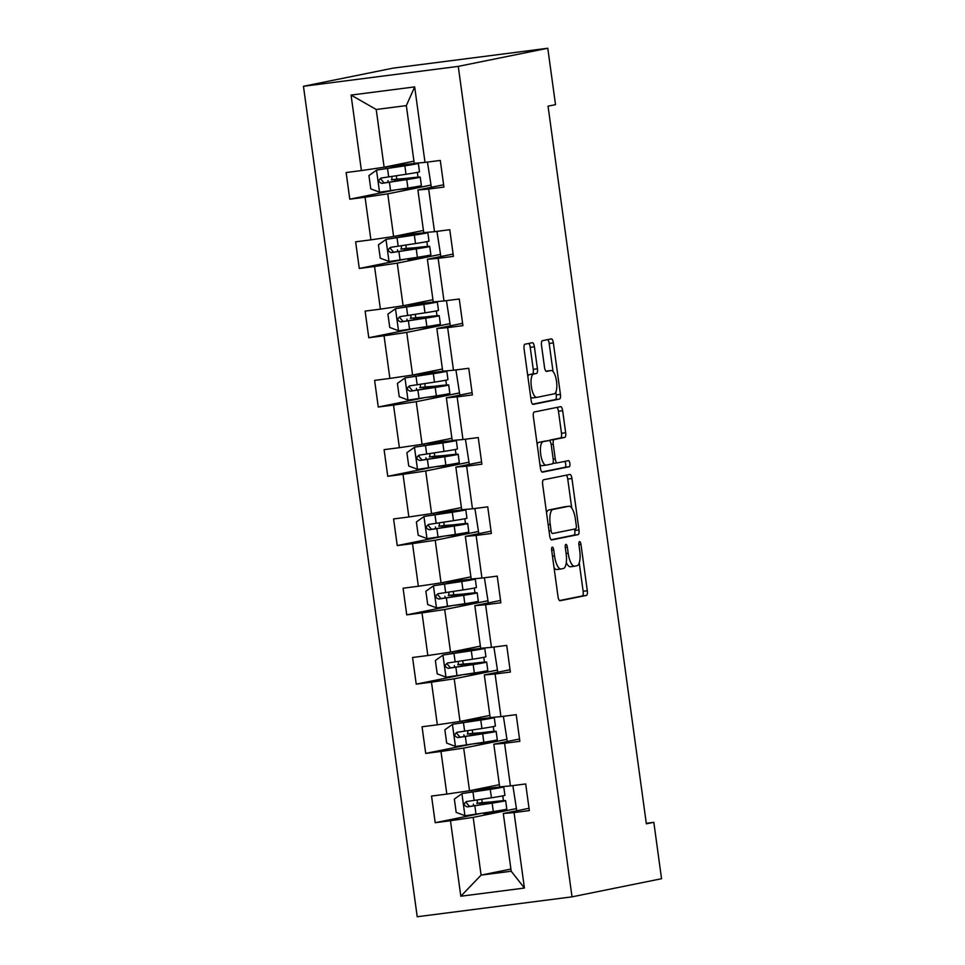 <?xml version="1.0" encoding="UTF-8"?>
<svg xmlns="http://www.w3.org/2000/svg" width="965" height="965" viewBox="0 0 965 965"><rect width="100%" height="100%" fill="white"/><g stroke="black" fill="none" stroke-linecap="round" stroke-linejoin="round"><path stroke-width="1.45" d="M552.294 547.119A3.076 1.049 82.7 0 0 551.678 550.376L558.023 596.696A4.403 1.496 82.7 0 0 560.05 600.761L586.455 595.417A4.403 1.496 82.7 0 0 587.311 590.761L580.966 544.441A3.076 1.049 82.7 0 0 579.555 541.594A3.076 1.049 82.7 0 0 578.928 544.863L579.748 550.846A14.089 4.765 82.7 0 1 576.974 565.755L574.766 566.19A14.089 4.765 82.7 0 1 574.658 566.214A14.089 4.765 82.7 0 1 568.168 553.198L567.348 547.203A3.076 1.049 82.7 0 0 565.936 544.356A3.076 1.049 82.7 0 0 565.297 547.613L566.129 553.608A14.089 4.765 82.7 0 1 563.343 568.506L561.148 568.952A14.089 4.765 82.7 0 1 561.039 568.976A14.089 4.765 82.7 0 1 554.549 555.949L553.729 549.966A3.076 1.049 82.7 0 0 552.318 547.119A3.076 1.049 82.7 0 0 552.294 547.119M534.405 346.785A4.403 1.496 82.7 0 0 532.378 342.72A4.403 1.496 82.7 0 0 532.342 342.72L524.948 344.216A4.403 1.496 82.7 0 0 524.079 348.872L531.124 400.318A4.403 1.496 82.7 0 0 533.15 404.383L559.543 399.04A4.403 1.496 82.7 0 0 560.412 394.383L553.367 342.937A4.403 1.496 82.7 0 0 551.341 338.872L542.378 340.693A4.403 1.496 82.7 0 0 541.51 345.349L544.525 367.363A4.403 1.496 82.7 0 0 546.552 371.429A4.403 1.496 82.7 0 0 546.588 371.416L551.015 370.524A11.773 3.993 82.7 0 1 551.111 370.512A11.773 3.993 82.7 0 1 556.552 381.537A11.773 3.993 82.7 0 1 554.212 393.841L536.854 397.363A11.773 3.993 82.7 0 1 536.757 397.375A11.773 3.993 82.7 0 1 531.317 386.35A11.773 3.993 82.7 0 1 533.657 374.034L536.552 373.455A4.403 1.496 82.7 0 0 537.421 368.799L534.405 346.785L530.219 347.328A4.403 1.496 82.7 0 0 528.736 343.456M572.028 896.847L661.544 878.717L653.824 822.313L646.357 823.821L548.048 106.162L555.514 104.654L547.782 48.25L458.266 66.38L572.028 896.847L417.218 916.75L303.456 86.283L458.266 66.38M543.524 479.786A4.403 1.496 82.7 0 0 542.656 484.442L549.7 535.877A4.403 1.496 82.7 0 0 551.727 539.954A4.403 1.496 82.7 0 0 551.763 539.942L578.119 534.61A4.403 1.496 82.7 0 0 578.988 529.954L571.943 478.507A4.403 1.496 82.7 0 0 569.917 474.442A4.403 1.496 82.7 0 0 569.881 474.454L543.524 479.786M540.412 468.097L533.368 416.663A4.403 1.496 82.7 0 1 534.236 412.007L560.593 406.663A4.403 1.496 82.7 0 0 560.593 406.663A4.403 1.496 82.7 0 1 562.655 410.728L565.671 432.742A4.403 1.496 82.7 0 1 564.802 437.398L554.115 439.558A4.403 1.496 82.7 0 0 553.247 444.214L555.249 458.821A4.403 1.496 82.7 0 0 557.275 462.886A4.403 1.496 82.7 0 0 557.312 462.886L568.433 460.631A3.076 1.049 82.7 0 0 568.433 460.631A3.076 1.049 82.7 0 1 569.881 463.514A3.076 1.049 82.7 0 1 569.278 466.734L542.475 472.162A4.403 1.496 82.7 0 0 542.475 472.162A4.403 1.496 82.7 0 1 540.412 468.097M394.806 190.069L349.788 199.188L365.06 197.222L370.898 239.851L355.627 241.817L359.282 268.463L374.553 266.497L380.391 309.138L365.12 311.104L368.775 337.738L384.046 335.784L389.884 378.413L374.613 380.379L378.256 407.025L393.527 405.059L399.377 447.688L384.094 449.654L387.749 476.3L403.02 474.334L408.858 516.975L393.587 518.941L397.242 545.587L412.513 543.621L418.352 586.25L403.081 588.216L406.735 614.862L422.007 612.896L427.845 655.537L412.574 657.491L416.217 684.137L431.488 682.171L437.338 724.812L422.055 726.778L425.71 753.424L440.981 751.458L446.819 794.086L431.548 796.053L435.203 822.699L450.474 820.732L460.812 896.232L524.417 888.053L511.209 871.238L503.308 813.507L529.025 808.284M349.788 199.188L346.133 172.542L361.417 170.576L351.067 95.077L414.673 86.898L425.01 162.397L440.281 160.431L443.936 187.077L428.665 189.043L434.503 231.684L449.774 229.718L453.417 256.364L438.146 258.331L443.984 300.959L459.268 298.993L462.911 325.639L447.639 327.605L453.478 370.234L468.749 368.28L472.404 394.914L457.133 396.88L462.971 439.521L478.242 437.555L481.897 464.201L466.626 466.167L472.464 508.796L487.735 506.83L491.378 533.476L476.107 535.442L481.945 578.071L497.228 576.117L500.871 602.763L485.6 604.717L491.438 647.358L506.709 645.392L510.364 672.038L495.093 674.004L500.931 716.633L516.203 714.667L519.858 741.313L504.586 743.279L510.425 785.908L525.696 783.954L529.339 810.6L514.068 812.554L524.417 888.053M423.43 230.454L393.611 236.497L387.761 193.856L431.029 185.099L431.331 187.27M443.611 184.773L417.893 189.984L423.731 232.625L434.503 231.684M387.761 193.856L365.06 197.222M393.611 236.497L370.898 239.851M428.665 189.043L417.893 189.984M432.923 299.729L403.093 305.772L397.254 263.143L440.522 254.374L440.824 256.545M453.104 254.06L427.386 259.271L433.225 301.9L443.984 300.959M397.254 263.143L374.553 266.497M403.093 305.772L380.391 309.138M438.146 258.331L427.386 259.271M442.416 369.016L412.586 375.047L406.748 332.418L450.016 323.649L450.305 325.82M462.597 323.335L436.868 328.546L442.706 371.175L453.478 370.234M406.748 332.418L384.046 335.784M412.586 375.047L389.884 378.413M447.639 327.605L436.868 328.546M451.909 438.291L422.079 444.334L416.241 401.693L459.509 392.936L459.798 395.107M472.09 392.61L446.361 397.821L452.199 440.462L462.971 439.521M416.241 401.693L393.527 405.059M422.079 444.334L399.377 447.688M457.133 396.88L446.361 397.821M461.391 507.566L431.572 513.609L425.722 470.98L468.99 462.211L469.292 464.382M481.571 461.897L455.854 467.108L461.692 509.737L472.464 508.796M425.722 470.98L403.02 474.334M431.572 513.609L408.858 516.975M466.626 466.167L455.854 467.108M470.884 576.853L441.053 582.896L435.215 540.255L478.483 531.498L478.785 533.657M491.064 531.172L465.347 536.383L471.185 579.012L481.945 578.071M435.215 540.255L412.513 543.621M441.053 582.896L418.352 586.25M476.107 535.442L465.347 536.383M480.377 646.128L450.546 652.171L444.708 609.542L487.976 600.773L488.266 602.944M500.558 600.447L474.828 605.658L480.667 648.299L491.438 647.358M444.708 609.542L422.007 612.896M450.546 652.171L427.845 655.537M485.6 604.717L474.828 605.658M489.87 715.403L460.04 721.446L454.201 678.817L497.457 670.048L497.759 672.219M510.051 669.734L484.321 674.945L490.16 717.574L500.931 716.633M454.201 678.817L431.488 682.171M460.04 721.446L437.338 724.812M495.093 674.004L484.321 674.945M499.351 784.69L469.521 790.733L463.683 748.092L506.951 739.335L507.252 741.494M519.532 739.009L493.815 744.22L499.653 786.861L510.425 785.908M463.683 748.092L440.981 751.458M469.521 790.733L446.819 794.086M504.586 743.279L493.815 744.22M510.919 869.067L481.089 875.11L473.176 817.379L516.444 808.61L516.745 810.781M473.176 817.379L450.474 820.732M511.209 871.238L481.089 875.11L460.812 896.232M514.068 812.554L503.308 813.507M547.782 48.25L392.972 68.153L303.456 86.283M653.824 822.313L646.285 823.278M425.01 162.397L414.238 163.338L406.337 105.607L376.205 109.479L384.118 167.21L413.949 161.167M431.029 185.099L427.459 162.084M440.522 254.374L436.94 231.371M450.016 323.649L446.433 300.646M459.509 392.936L455.926 369.921M468.99 462.211L465.419 439.208M478.483 531.498L474.901 508.483M487.976 600.773L484.394 577.758M497.457 670.048L493.887 647.045M506.951 739.335L503.38 716.32M516.444 808.61L512.861 785.594M414.673 86.898L406.337 105.607M376.205 109.479L351.067 95.077M384.118 167.21L361.417 170.576M516.022 808.658L504.84 810.926L483.706 813.652L483.622 813.049M482.247 803.037L481.74 799.285M480.365 789.274L480.268 788.55M504.84 810.926L504.659 809.647M503.428 800.661L502.777 795.872M480.208 813.579L435.203 822.699M470.715 744.304L425.71 753.424M506.541 739.383L495.347 741.651L474.129 743.774M472.766 733.75L472.247 730.01M470.872 719.986L470.775 719.275M495.347 741.651L495.166 740.36M493.935 731.374L493.284 726.597M461.234 675.018L416.217 684.137M497.047 670.108L485.853 672.376L464.647 674.499M463.272 664.475L462.754 660.723M461.391 650.712L461.282 650M485.853 672.376L485.685 671.085M484.442 662.099L483.791 657.322M451.741 605.743L406.735 614.862M487.554 600.821L476.36 603.089L455.154 605.212M453.779 595.2L453.273 591.448M451.897 581.425L451.801 580.713M476.36 603.089L476.191 601.81M474.961 592.824L474.298 588.035M442.247 536.468L397.242 545.587M478.061 531.546L466.879 533.814L445.661 535.937M444.286 525.913L443.779 522.174M442.404 512.15L442.308 511.438M466.879 533.814L466.698 532.523M465.468 523.537L464.816 518.76M432.766 467.181L387.749 476.3M468.58 462.271L457.386 464.539L436.168 466.662M434.805 456.638L434.286 452.887M432.911 442.875L432.815 442.151M457.386 464.539L457.205 463.248M455.975 454.262L455.323 449.485M423.273 397.906L378.256 407.025M459.087 392.984L447.893 395.252L426.687 397.375M425.312 387.363L424.793 383.612M423.43 373.588L423.333 372.876M447.893 395.252L447.724 393.973M446.493 384.987L445.83 380.198M413.78 328.631L368.775 337.738M449.594 323.709L438.399 325.977L417.194 328.1M415.819 318.076L415.312 314.325M413.937 304.313L413.84 303.601M438.399 325.977L438.231 324.686M437 315.7L436.337 310.923M404.287 259.344L359.282 268.463M440.1 254.434L428.918 256.702L407.785 259.416L407.7 258.813M406.325 248.801L405.819 245.05M404.444 235.038L404.347 234.314M428.918 256.702L428.737 255.411M427.507 246.425L426.856 241.648M430.619 185.147L419.425 187.415L398.219 189.538M396.844 179.526L396.326 175.775M394.95 165.751L394.854 165.039M419.425 187.415L419.244 186.124M418.014 177.138L417.363 172.361M554.055 567.685A14.089 4.765 82.7 0 0 556.853 569.507A14.089 4.765 82.7 0 0 556.962 569.495L560.918 568.988M566.298 562.45A14.089 4.765 82.7 0 0 570.472 566.757A14.089 4.765 82.7 0 0 570.592 566.732L574.537 566.226M559.507 600.556L582.269 595.948A4.403 1.496 82.7 0 0 583.137 591.292L579.241 562.897M571.726 508.048L567.758 479.05A4.403 1.496 82.7 0 0 566.274 475.178M551.184 539.749L573.934 535.141A4.403 1.496 82.7 0 0 574.802 530.485L574.609 529.049M551.087 530.678A3.076 1.049 82.7 0 0 552.511 533.524A3.076 1.049 82.7 0 0 552.535 533.512L575.671 528.832A3.076 1.049 82.7 0 0 576.274 525.563L575.417 519.242A14.089 4.765 82.7 0 0 568.928 506.227A14.089 4.765 82.7 0 0 568.819 506.251L553.005 509.448A14.089 4.765 82.7 0 0 550.231 524.357L551.087 530.678L549.025 530.943M564.863 506.758A14.089 4.765 82.7 0 0 564.742 506.77A14.089 4.765 82.7 0 0 564.634 506.782L568.819 506.251M546.54 512.849A14.089 4.765 82.7 0 1 548.82 509.99L564.634 506.782M549.387 440.583A4.403 1.496 82.7 0 1 549.929 440.1L560.617 437.929A4.403 1.496 82.7 0 0 561.485 433.273L558.47 411.259A4.403 1.496 82.7 0 0 556.986 407.399M552.861 463.405A4.403 1.496 82.7 0 0 553.09 463.429A4.403 1.496 82.7 0 0 553.126 463.417L557.239 462.886M541.896 471.969L565.092 467.265A3.076 1.049 82.7 0 0 565.767 464.696A3.076 1.049 82.7 0 0 564.742 461.379M543.018 441.813A11.773 3.993 82.7 0 0 540.677 454.117A11.773 3.993 82.7 0 0 546.118 465.142A11.773 3.993 82.7 0 0 546.214 465.13L552.33 463.888A4.403 1.496 82.7 0 0 553.198 459.231L551.196 444.636A4.403 1.496 82.7 0 0 549.169 440.559A4.403 1.496 82.7 0 0 549.133 440.571L538.832 442.344A11.773 3.993 82.7 0 0 537.143 444.19M539.93 464.587A11.773 3.993 82.7 0 0 541.932 465.685A11.773 3.993 82.7 0 0 542.028 465.673L546.021 465.154M545.02 441.102A4.403 1.496 82.7 0 0 544.984 441.102A4.403 1.496 82.7 0 0 544.948 441.114L549.133 440.571L544.984 441.102M538.832 442.344L544.948 441.114M527.831 376.29A11.773 3.993 82.7 0 1 529.471 374.577L532.366 373.986A4.403 1.496 82.7 0 0 533.235 369.342L530.219 347.328M530.666 396.929A11.773 3.993 82.7 0 0 532.571 397.918A11.773 3.993 82.7 0 0 532.668 397.894L536.661 397.387M547.022 371.043A11.773 3.993 82.7 0 0 546.926 371.043A11.773 3.993 82.7 0 0 546.829 371.067L551.015 370.524M546.009 371.223L546.829 371.067M553.029 371.501L549.182 343.48A4.403 1.496 82.7 0 0 547.698 339.608M532.608 404.178L555.37 399.57A4.403 1.496 82.7 0 0 556.238 394.914L555.852 392.128M488.061 803.58L487.916 802.518L476.734 803.326A2.69 0.917 82.7 0 0 477.265 800.48A2.69 0.917 82.7 0 0 477.18 799.985M476.734 803.326L482.174 802.627A2.69 0.917 -97.3 0 1 482.174 802.627L491.245 801.951A34.306 0.784 -7.8 0 1 505.636 800.636A34.306 0.784 -7.8 0 1 492.162 803.121L493.308 811.553A34.306 0.784 -7.8 0 0 506.794 809.068L505.636 800.636M486.167 789.816L486.022 788.755A28.468 0.651 -7.8 0 1 497.976 787.657A28.468 0.651 -7.8 0 1 486.782 789.72L462.114 793.556L454.346 799.068L456.18 812.397L465.154 815.763L493.308 811.553M462.114 793.556L490.268 789.346A34.306 0.784 -7.8 0 0 503.754 786.861A34.306 0.784 -7.8 0 0 489.352 788.188L480.305 788.863M486.022 788.755L471.511 790.323L471.728 792.048M487.916 802.518A28.468 0.651 172.2 0 1 499.858 801.42A28.468 0.651 172.2 0 1 488.676 803.483L469.473 806.438L466.409 802.784M503.754 786.861L504.912 795.305A34.306 0.784 172.2 0 1 491.426 797.79L466.397 801.577M466.59 801.553C463.369 803.785 463.61 805.57 467.325 806.885L492.162 803.121M478.568 734.305L478.423 733.243L467.253 734.051A2.69 0.917 82.7 0 0 467.784 731.205A2.69 0.917 82.7 0 0 467.699 730.71M472.705 733.352A2.69 0.917 -97.3 0 1 472.693 733.352L481.752 732.676A34.306 0.784 -7.8 0 1 496.143 731.349A34.306 0.784 -7.8 0 1 482.669 733.834L483.827 742.278A34.306 0.784 -7.8 0 0 497.301 739.793L496.143 731.349M476.686 720.529L476.541 719.48A28.468 0.651 -7.8 0 1 488.483 718.382A28.468 0.651 -7.8 0 1 477.301 720.445L452.621 724.269L444.865 729.793L446.686 743.11L455.661 746.476L483.827 742.278M452.621 724.269L480.775 720.071A34.306 0.784 -7.8 0 0 494.261 717.586A34.306 0.784 -7.8 0 0 479.87 718.913L470.824 719.576M476.541 719.48L462.03 721.048M478.423 733.243A28.468 0.651 172.2 0 1 490.377 732.146A28.468 0.651 172.2 0 1 479.183 734.208L459.979 737.163L456.915 733.509M494.261 717.586L495.419 726.03A34.306 0.784 172.2 0 1 481.933 728.503L456.915 732.302M457.096 732.266C453.876 734.51 454.117 736.283 457.832 737.598L482.669 733.834M469.074 665.018L468.93 663.968L457.76 664.776A2.69 0.917 82.7 0 0 458.291 661.93A2.69 0.917 82.7 0 0 458.206 661.435M463.212 664.065A2.69 0.917 -97.3 0 1 463.2 664.077L472.259 663.401A34.306 0.784 -7.8 0 1 486.662 662.074A34.306 0.784 -7.8 0 1 473.176 664.559L474.334 672.991A34.306 0.784 -7.8 0 0 487.808 670.518L486.662 662.074M467.193 651.254L467.048 650.193A28.468 0.651 -7.8 0 1 478.99 649.095A28.468 0.651 -7.8 0 1 467.808 651.158L443.128 654.994L435.372 660.506L437.193 673.835L446.168 677.201L474.334 672.991M443.128 654.994L471.294 650.796A34.306 0.784 -7.8 0 0 484.768 648.311A34.306 0.784 -7.8 0 0 470.377 649.626L461.33 650.301M467.048 650.193L452.537 651.773L452.754 653.486M468.93 663.968A28.468 0.651 172.2 0 1 480.884 662.871A28.468 0.651 172.2 0 1 469.69 664.921L450.486 667.889L447.422 664.234M484.768 648.311L485.926 656.743A34.306 0.784 172.2 0 1 472.452 659.228L447.422 663.027M447.615 662.991C444.382 665.235 444.624 667.008 448.339 668.323L473.176 664.559M459.593 595.743L459.449 594.681L448.267 595.489A2.69 0.917 82.7 0 0 448.797 592.643A2.69 0.917 82.7 0 0 448.713 592.148M448.267 595.489L453.707 594.79A2.69 0.917 -97.3 0 1 453.707 594.79L462.778 594.114A34.306 0.784 -7.8 0 1 477.168 592.799A34.306 0.784 -7.8 0 1 463.683 595.284L464.841 603.716A34.306 0.784 -7.8 0 0 478.326 601.231L477.168 592.799M457.7 581.979L457.555 580.918A28.468 0.651 -7.8 0 1 469.509 579.82A28.468 0.651 -7.8 0 1 458.315 581.883L433.647 585.719L425.879 591.231L427.712 604.56L436.687 607.914L464.841 603.716M433.647 585.719L461.801 581.509A34.306 0.784 -7.8 0 0 475.275 579.024A34.306 0.784 -7.8 0 0 460.884 580.351L451.837 581.027M457.555 580.918L443.044 582.486M459.449 594.681A28.468 0.651 172.2 0 1 471.39 593.584A28.468 0.651 172.2 0 1 460.196 595.646L440.993 598.602L437.929 594.947M475.275 579.024L476.433 587.468A34.306 0.784 172.2 0 1 462.959 589.953L437.929 593.74M438.122 593.716C434.889 595.948 435.143 597.721 438.846 599.036L463.683 595.284M450.1 526.468L449.955 525.406L438.773 526.215A2.69 0.917 82.7 0 0 439.304 523.368A2.69 0.917 82.7 0 0 439.22 522.873M444.238 525.503A2.69 0.917 -97.3 0 1 444.214 525.515L453.285 524.839A34.306 0.784 -7.8 0 1 467.675 523.513A34.306 0.784 -7.8 0 1 454.201 525.997L455.347 534.441A34.306 0.784 -7.8 0 0 468.833 531.956L467.675 523.513M448.206 512.692L448.062 511.643A28.468 0.651 -7.8 0 1 460.016 510.545A28.468 0.651 -7.8 0 1 448.822 512.596L424.154 516.432L416.385 521.956L418.219 535.273L427.193 538.639L455.347 534.441M424.154 516.432L452.308 512.234A34.306 0.784 -7.8 0 0 465.793 509.749A34.306 0.784 -7.8 0 0 451.391 511.076L442.344 511.74M448.062 511.643L433.55 513.211L433.768 514.924M449.955 525.406A28.468 0.651 172.2 0 1 461.897 524.309A28.468 0.651 172.2 0 1 450.715 526.371L431.512 529.327L428.448 525.672M465.793 509.749L466.951 518.193A34.306 0.784 172.2 0 1 453.466 520.666L428.436 524.465M428.629 524.429C425.408 526.673 425.649 528.446 429.365 529.761L454.201 525.997M440.607 457.181L440.462 456.131L429.292 456.928A2.69 0.917 82.7 0 0 429.823 454.093A2.69 0.917 82.7 0 0 429.739 453.598M429.292 456.928L434.733 456.228A2.69 0.917 -97.3 0 1 434.733 456.228L443.791 455.564A34.306 0.784 -7.8 0 1 458.182 454.238A34.306 0.784 -7.8 0 1 444.708 456.722L445.866 465.154A34.306 0.784 -7.8 0 0 459.34 462.669L458.182 454.238M438.725 443.418L438.58 442.356A28.468 0.651 -7.8 0 1 450.522 441.258A28.468 0.651 -7.8 0 1 439.34 443.321L414.661 447.157L406.904 452.669L408.726 465.999L417.7 469.364L445.866 465.154M414.661 447.157L442.814 442.947A34.306 0.784 -7.8 0 0 456.3 440.474A34.306 0.784 -7.8 0 0 441.91 441.789L432.863 442.465M438.58 442.356L424.069 443.924M440.462 456.131A28.468 0.651 172.2 0 1 452.416 455.034A28.468 0.651 172.2 0 1 441.222 457.084L422.019 460.052L418.955 456.397M456.3 440.474L457.458 448.906A34.306 0.784 172.2 0 1 443.972 451.391L418.955 455.191M419.136 455.154C415.915 457.386 416.156 459.171 419.871 460.486L444.708 456.722M431.114 387.906L430.969 386.844L419.799 387.653A2.69 0.917 82.7 0 0 420.33 384.806A2.69 0.917 82.7 0 0 420.245 384.311M419.799 387.653L425.239 386.953A2.69 0.917 -97.3 0 1 425.239 386.953L434.298 386.277A34.306 0.784 -7.8 0 1 448.701 384.963A34.306 0.784 -7.8 0 1 435.215 387.435L436.373 395.879A34.306 0.784 -7.8 0 0 449.847 393.394L448.701 384.963M429.232 374.143L429.087 373.081A28.468 0.651 -7.8 0 1 441.041 371.983A28.468 0.651 -7.8 0 1 429.847 374.046L405.167 377.882L397.411 383.394L399.233 396.712L408.219 400.077L436.373 395.879M405.167 377.882L433.333 373.672A34.306 0.784 -7.8 0 0 446.807 371.187A34.306 0.784 -7.8 0 0 432.417 372.514L423.37 373.19M429.087 373.081L414.576 374.649M430.969 386.844A28.468 0.651 172.2 0 1 442.923 385.747A28.468 0.651 172.2 0 1 431.729 387.809L412.525 390.765L409.462 387.11M446.807 371.187L447.965 379.631A34.306 0.784 172.2 0 1 434.491 382.116L409.462 385.904M409.655 385.879C406.422 388.111 406.663 389.884 410.378 391.199L435.215 387.435M421.633 318.631L421.488 317.569L410.306 318.378A2.69 0.917 82.7 0 0 410.837 315.531A2.69 0.917 82.7 0 0 410.752 315.036M415.77 317.666A2.69 0.917 -97.3 0 1 415.746 317.678L424.817 317.002A34.306 0.784 -7.8 0 1 439.208 315.676A34.306 0.784 -7.8 0 1 425.722 318.161L426.88 326.604A34.306 0.784 -7.8 0 0 440.366 324.119L439.208 315.676M419.739 304.856L419.594 303.806A28.468 0.651 -7.8 0 1 431.548 302.708A28.468 0.651 -7.8 0 1 420.354 304.759L395.686 308.595L387.918 314.12L389.751 327.437L398.726 330.802L426.88 326.604M395.686 308.595L423.84 304.397A34.306 0.784 -7.8 0 0 437.314 301.912A34.306 0.784 -7.8 0 0 422.923 303.239L413.876 303.903M419.594 303.806L405.083 305.374L405.3 307.087M421.488 317.569A28.468 0.651 172.2 0 1 433.43 316.472A28.468 0.651 172.2 0 1 422.236 318.534L403.032 321.49L399.968 317.835M437.314 301.912L438.472 310.344A34.306 0.784 172.2 0 1 424.998 312.829L399.968 316.629M400.161 316.592C396.929 318.836 397.182 320.609 400.885 321.924L425.722 318.161M412.139 249.344L411.995 248.294L400.813 249.091A2.69 0.917 82.7 0 0 401.344 246.244A2.69 0.917 82.7 0 0 401.259 245.761M400.813 249.091L406.253 248.391A2.69 0.917 -97.3 0 1 406.253 248.391L415.324 247.728A34.306 0.784 -7.8 0 1 429.715 246.401A34.306 0.784 -7.8 0 1 416.241 248.886L417.387 257.317A34.306 0.784 -7.8 0 0 430.873 254.832L429.715 246.401M410.258 235.581L410.113 234.519A28.468 0.651 -7.8 0 1 422.055 233.421A28.468 0.651 -7.8 0 1 410.861 235.484L386.193 239.32L378.437 244.833L380.258 258.162L389.233 261.527L417.387 257.317M386.193 239.32L414.347 235.11A34.306 0.784 -7.8 0 0 427.833 232.637A34.306 0.784 -7.8 0 0 413.43 233.952L404.395 234.628M410.113 234.519L395.59 236.087M411.995 248.294A28.468 0.651 172.2 0 1 423.937 247.185A28.468 0.651 172.2 0 1 412.755 249.247L393.551 252.215L390.487 248.56M427.833 232.637L428.991 241.069A34.306 0.784 172.2 0 1 415.505 243.554L390.487 247.354M390.668 247.317C387.447 249.549 387.689 251.334 391.404 252.649L416.241 248.886M402.646 180.069L402.502 179.008L391.332 179.816A2.69 0.917 82.7 0 0 391.862 176.969A2.69 0.917 82.7 0 0 391.778 176.474M391.332 179.816L396.772 179.116A2.69 0.917 -97.3 0 1 396.772 179.116L405.831 178.441A34.306 0.784 -7.8 0 1 420.221 177.126A34.306 0.784 -7.8 0 1 406.748 179.599L407.906 188.042A34.306 0.784 -7.8 0 0 421.379 185.557L420.221 177.126M400.764 166.306L400.62 165.244A28.468 0.651 -7.8 0 1 412.562 164.147A28.468 0.651 -7.8 0 1 401.38 166.209L376.7 170.045L368.944 175.558L370.765 188.875L379.74 192.24L407.906 188.042M376.7 170.045L404.854 165.835A34.306 0.784 -7.8 0 0 418.34 163.35A34.306 0.784 -7.8 0 0 403.949 164.677L394.902 165.341M400.62 165.244L386.109 166.812M402.502 179.008A28.468 0.651 172.2 0 1 414.455 177.91A28.468 0.651 172.2 0 1 403.261 179.972L384.058 182.928L380.994 179.273M418.34 163.35L419.498 171.794A34.306 0.784 172.2 0 1 406.012 174.279L380.994 178.067M381.175 178.042C377.954 180.274 378.196 182.047 381.911 183.362L406.748 179.599M552.487 556.226L554.549 555.949M565.285 547.469L567.348 547.203M566.105 553.464L568.168 553.198M578.904 544.706L580.966 544.441M583.137 591.292L587.311 590.761M582.269 595.948L586.455 595.417M551.666 550.231L553.729 549.966M567.758 479.05L571.943 478.507M574.802 530.485L578.988 529.954M573.934 535.141L578.119 534.61M548.82 509.99L553.005 509.448M548.156 524.622L550.231 524.357M558.47 411.259L562.655 410.728M561.485 433.273L565.671 432.742M560.617 437.929L564.802 437.398M549.929 440.1L554.115 439.558M551.172 444.479L553.247 444.214M553.174 459.087L555.249 458.821M565.092 467.265L569.278 466.734M533.235 369.342L537.421 368.799M532.366 373.986L536.552 373.455M529.471 374.577L533.657 374.034M549.182 343.48L553.367 342.937M556.238 394.914L560.412 394.383M555.37 399.57L559.543 399.04M461.921 793.688L464.925 815.678M480.425 804.762L480.244 803.447M478.544 790.998L478.363 789.684M490.268 789.346L491.426 797.79M474.84 805.787L475.998 814.231M472.959 792.024L474.117 800.468M469.473 806.438L467.325 806.885M472.693 733.352L467.253 734.051M452.428 724.413L455.444 746.391M470.932 735.487L470.751 734.172M469.05 721.711L468.869 720.397M480.775 720.071L481.933 728.503M465.359 736.512L466.505 744.956M463.465 722.749L464.623 731.18M459.979 737.163L457.832 737.598M463.2 664.077L457.76 664.776M442.935 655.126L445.951 677.116M461.451 666.2L461.27 664.885M459.557 652.437L459.376 651.122M471.294 650.796L472.452 659.228M455.866 667.237L457.024 675.669M453.972 653.462L455.13 661.906M450.486 667.889L448.339 668.323M433.442 585.851L436.457 607.841M451.958 596.925L451.777 595.61M450.064 583.162L449.895 581.847M461.801 581.509L462.959 589.953M446.373 597.95L447.531 606.394M444.491 584.187L445.649 592.631M440.993 598.602L438.846 599.036M444.214 525.515L438.773 526.215M423.961 516.577L426.964 538.554M442.465 527.638L442.284 526.323M440.583 513.875L440.402 512.56M452.308 512.234L453.466 520.666M436.88 528.675L438.038 537.119M434.998 514.912L436.156 523.344M431.512 529.327L429.365 529.761M414.468 447.29L417.483 469.28M432.971 458.363L432.79 457.048M431.09 444.6L430.909 443.285M442.814 442.947L443.972 451.391M427.399 459.4L428.544 467.832M425.505 445.625L426.663 454.069M422.019 460.052L419.871 460.486M404.974 378.015L407.99 399.993M423.49 389.088L423.309 387.773M421.596 375.313L421.416 373.998M433.333 373.672L434.491 382.116M417.905 390.113L419.063 398.557M416.024 376.35L417.169 384.794M412.525 390.765L410.378 391.199M415.746 317.678L410.306 318.378M395.481 308.74L398.497 330.718M413.997 319.801L413.816 318.486M412.103 306.038L411.934 304.723M423.84 304.397L424.998 312.829M408.412 320.838L409.57 329.282M406.53 307.075L407.688 315.507M403.032 321.49L400.885 321.924M386 239.453L389.004 261.443M404.504 250.526L404.323 249.211M402.622 236.763L402.441 235.448M414.347 235.11L415.505 243.554M398.919 251.563L400.077 259.995M397.037 237.788L398.195 246.232M393.551 252.215L391.404 252.649M376.507 170.178L379.522 192.156M395.011 181.251L394.83 179.936M393.129 167.476L392.948 166.161M404.854 165.835L406.012 174.279M389.438 182.276L390.584 190.72M387.544 168.513L388.702 176.957M384.058 182.928L381.911 183.362M556.853 569.507L561.039 568.976M570.472 566.757L574.658 566.214M564.742 506.77L568.928 506.227M553.09 463.429L557.275 462.886M541.932 465.685L546.118 465.142M532.571 397.918L536.757 397.375M546.926 371.043L551.111 370.512M473.381 804.074L473.61 805.811M463.888 734.799L464.129 736.536M462.006 721.048L462.235 722.773M454.394 665.524L454.636 667.249M444.913 596.237L445.142 597.974M443.019 582.498L443.261 584.211M435.42 526.962L435.649 528.699M425.927 457.675L426.168 459.412M424.045 443.936L424.274 445.649M416.434 388.4L416.675 390.137M414.552 374.649L414.793 376.374M406.953 319.125L407.182 320.863M397.459 249.839L397.701 251.576M395.578 236.099L395.807 237.812M387.966 180.564L388.207 182.301M386.084 166.812L386.314 168.537"/></g></svg>
